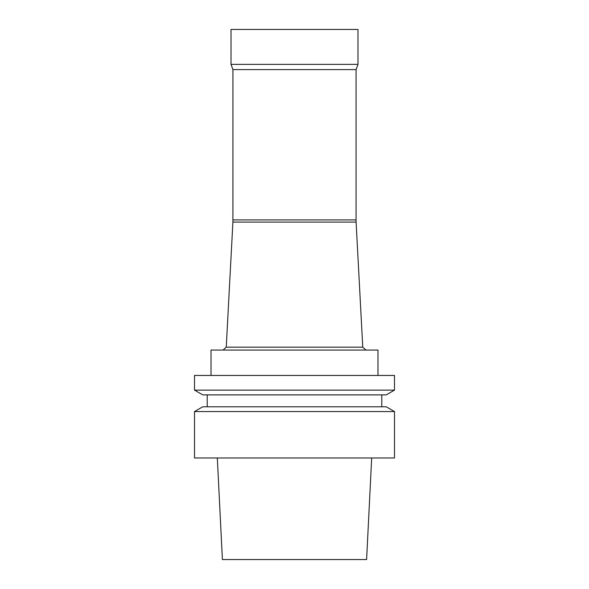 <?xml version="1.0" encoding="UTF-8"?>
<svg xmlns="http://www.w3.org/2000/svg" width="589" height="589" viewBox="0 0 589 589"><rect width="100%" height="100%" fill="white"/><g stroke="black" fill="none" stroke-linecap="round" stroke-linejoin="round"><path stroke-width="0.88" d="M294.5 457.977L394.49 457.977L394.49 411.556L194.51 411.556L194.51 457.977L294.5 457.977M194.51 411.556L202.771 406.785L386.229 406.785L394.49 411.556M294.5 394.888L386.229 394.888L394.49 390.117L194.51 390.117L202.771 394.888L294.5 394.888M194.51 390.117L194.51 375.443L394.49 375.443L394.49 390.117M211.017 375.443L211.017 350.05L377.983 350.05L377.983 375.443M232.92 219.903L356.08 219.903L356.08 69.59L232.92 69.59L232.905 222.09L226.242 347.171L362.758 347.171L365.924 350.05M232.905 222.09L356.095 222.09L362.758 347.171M232.92 69.59L231.013 64.37L357.987 64.37L356.08 69.59M231.013 64.37L231.013 29.45L357.987 29.45L357.987 64.37M217.319 457.977L222.399 559.55L366.601 559.55L371.681 457.977M207.21 394.888L207.21 406.785M381.79 394.888L381.79 406.785M226.242 347.171L223.076 350.05M356.08 219.903L356.095 222.09"/></g></svg>
